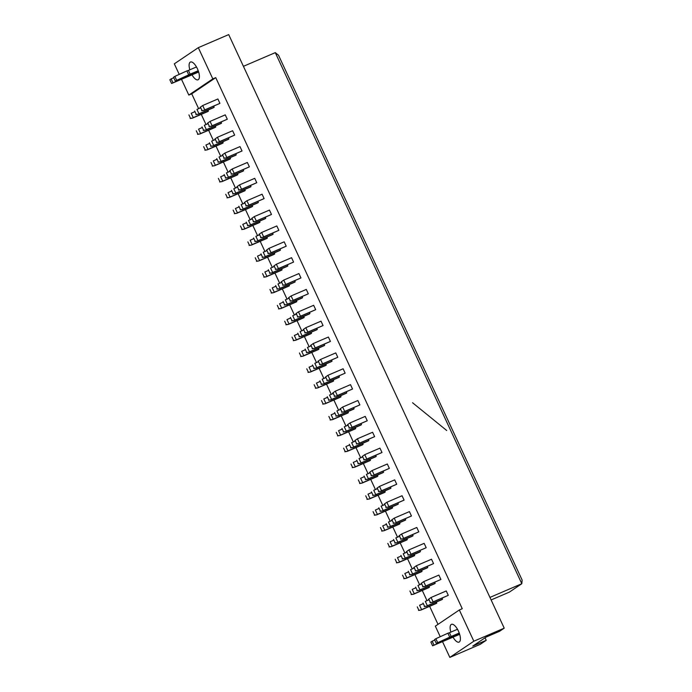<?xml version="1.0" encoding="UTF-8"?>
<svg xmlns="http://www.w3.org/2000/svg" width="692" height="692" viewBox="0 0 692 692"><rect width="100%" height="100%" fill="white"/><g stroke="black" fill="none" stroke-linecap="round" stroke-linejoin="round"><path stroke-width="1.04" d="M450.864 632.125A9.662 3.763 66.8 0 1 451.452 624.348A9.662 3.763 66.8 0 1 458.433 631.087A9.662 3.763 66.8 0 1 459.081 642.107A9.662 3.763 66.8 0 1 453.035 637.185M440.233 636.709L435.337 626.156L459.332 609.972L473.838 641.207L449.835 657.4L442.603 641.804M449.835 657.4L480.222 644.347L486.216 640.299L472.783 646.077L486.139 637.064L499.572 631.294L504.217 628.163L473.838 641.207M179.219 74.39L174.315 63.837L198.319 47.653L228.697 34.6L504.217 628.163M198.319 47.653L212.816 78.888L215.74 77.634L462.256 608.718L459.332 609.972M215.74 77.634L191.736 93.827L198.63 108.67M201.268 114.362L206 124.543M208.638 130.234L213.37 140.415M216.008 146.099L220.731 156.288M223.369 161.971L228.1 172.152M230.739 177.844L235.462 188.025M238.109 193.708L242.831 203.898M245.47 209.581L250.201 219.762M252.84 225.454L257.562 235.635M260.201 241.318L264.932 251.507M267.57 257.19L272.302 267.372M274.94 273.063L279.663 283.244M282.301 288.927L287.033 299.117M289.671 304.8L294.394 314.981M297.041 320.673L301.764 330.854M304.402 336.537L309.134 346.727M311.772 352.41L316.495 362.591M319.133 368.282L323.865 378.463M326.503 384.147L331.234 394.336M333.873 400.019L338.596 410.2M341.234 415.892L345.965 426.073M348.604 431.756L353.327 441.946M355.973 447.629L360.696 457.81M363.335 463.502L368.066 473.683M370.704 479.366L375.427 489.555M378.066 495.238L382.797 505.419M385.435 511.111L390.167 521.292M392.805 526.975L397.528 537.165M400.166 542.848L404.898 553.029M407.536 558.721L412.259 568.902M414.906 574.585L419.629 584.775M422.267 590.458L426.999 600.639M429.637 606.33L438.001 624.357M191.736 93.827L188.821 95.081L181.581 79.493M212.816 78.888L188.821 95.081M189.842 69.805A9.662 3.763 66.8 0 1 190.43 62.029A9.662 3.763 66.8 0 1 197.419 68.767A9.662 3.763 66.8 0 1 198.059 79.788A9.662 3.763 66.8 0 1 192.013 74.866M486.216 640.299L485.057 637.79M491.121 599.947L509.355 592.118L521.811 583.719L275.286 52.635L243.42 66.328M489.945 597.404L521.811 583.719L522.149 580.104L278.53 55.265L275.286 52.635M428.46 599.324L431.064 597.481L446.253 590.959L448.286 595.328L432.413 602.317L430.346 602.481L428.78 599.108L430.346 602.481M442.05 598.173L442.534 599.211L441.859 599.67L426.661 606.192L424.594 606.365L423.028 602.991L424.594 606.365M436.306 602.057L436.782 603.095L436.107 603.545L420.918 610.076L418.842 610.24L417.276 606.867L418.842 610.24M421.091 583.451L423.694 581.617L438.884 575.087L440.916 579.463L425.052 586.444L422.976 586.617L421.411 583.244L422.976 586.617M434.688 582.309L435.164 583.339L434.49 583.797L419.3 590.328L417.224 590.492L415.658 587.119L417.224 590.492M428.936 586.185L429.421 587.223L428.737 587.681L413.548 594.203L411.481 594.376L409.915 591.003L411.481 594.376M413.73 567.587L416.333 565.745L431.523 559.222L433.555 563.591L417.683 570.58L415.615 570.744L414.05 567.371L415.615 570.744M427.319 566.437L427.803 567.475L427.12 567.933L411.93 574.455L409.863 574.619L408.297 571.246L409.863 574.619M421.566 570.312L422.051 571.35L421.376 571.808L406.178 578.339L404.111 578.503L402.545 575.13L404.111 578.503M406.36 551.714L408.963 549.872L424.153 543.35L426.185 547.718L410.313 554.707L408.245 554.872L406.68 551.498L408.245 554.872M419.957 550.564L420.433 551.602L419.759 552.06L404.569 558.582L402.493 558.755L400.928 555.382L402.493 558.755M414.205 554.448L414.681 555.477L414.006 555.936L398.817 562.466L396.741 562.631L395.175 559.257L396.741 562.631M398.999 535.842L401.602 534.008L416.792 527.477L418.816 531.854L402.952 538.834L400.876 539.007L399.31 535.634L400.876 539.007M412.588 534.7L413.072 535.729L412.389 536.188L397.199 542.718L395.132 542.883L393.558 539.509L395.132 542.883M406.835 538.575L407.32 539.613L406.637 540.071L391.447 546.593L389.38 546.767L387.814 543.393L389.38 546.767M391.629 519.977L394.232 518.135L409.422 511.613L411.455 515.981L395.582 522.962L393.514 523.135L391.949 519.761L393.514 523.135M405.218 518.827L405.702 519.865L405.019 520.323L389.83 526.846L387.762 527.01L386.197 523.636L387.762 527.01M399.474 522.702L399.95 523.74L399.275 524.199L384.086 530.729L382.01 530.894L380.444 527.52L382.01 530.894M384.259 504.105L386.863 502.262L402.052 495.74L404.085 500.108L388.212 507.098L386.145 507.262L384.579 503.888L386.145 507.262M397.857 502.954L398.332 503.992L397.658 504.451L382.468 510.973L380.392 511.146L378.827 507.772L380.392 511.146M392.105 506.838L392.589 507.867L391.906 508.326L376.716 514.857L374.649 515.021L373.075 511.647L374.649 515.021M376.898 488.232L379.501 486.398L394.691 479.867L396.715 484.244L380.851 491.225L378.775 491.398L377.209 488.024L378.775 491.398M390.487 487.09L390.971 488.119L390.288 488.578L375.099 495.109L373.031 495.273L371.466 491.9L373.031 495.273M384.735 490.965L385.219 492.003L384.536 492.462L369.346 498.984L367.279 499.157L365.713 495.783L367.279 499.157M369.528 472.368L372.132 470.525L387.321 464.003L389.354 468.372L373.481 475.352L371.414 475.525L369.848 472.152L371.414 475.525M383.117 471.217L383.602 472.255L382.927 472.714L367.729 479.236L365.661 479.4L364.096 476.027L365.661 479.4M377.374 475.093L377.849 476.131L377.175 476.589L361.985 483.111L359.909 483.284L358.344 479.911L359.909 483.284M362.158 456.495L364.762 454.653L379.951 448.131L381.984 452.499L366.12 459.488L364.044 459.652L362.478 456.279L364.044 459.652M375.756 455.345L376.232 456.383L375.557 456.841L360.368 463.363L358.292 463.536L356.726 460.163L358.292 463.536M370.004 459.228L370.488 460.258L369.805 460.716L354.615 467.247L352.548 467.411L350.982 464.038L352.548 467.411M354.797 440.622L357.401 438.789L372.59 432.258L374.623 436.635L358.75 443.615L356.683 443.788L355.117 440.415L356.683 443.788M368.386 439.481L368.871 440.51L368.187 440.968L352.998 447.499L350.93 447.663L349.365 444.29L350.93 447.663M362.634 443.356L363.118 444.394L362.435 444.852L347.246 451.374L345.178 451.547L343.613 448.174L345.178 451.547M347.427 424.758L350.031 422.916L365.22 416.394L367.253 420.762L351.38 427.743L349.313 427.916L347.747 424.542L349.313 427.916M361.025 423.608L361.501 424.646L360.826 425.104L345.637 431.626L343.561 431.791L341.995 428.417L343.561 431.791M355.273 427.483L355.749 428.521L355.074 428.979L339.884 435.502L337.808 435.675L336.243 432.301L337.808 435.675M340.066 408.885L342.67 407.043L357.859 400.521L359.883 404.889L344.019 411.878L341.943 412.043L340.377 408.669L341.943 412.043M353.655 407.735L354.14 408.773L353.456 409.232L338.267 415.754L336.2 415.927L334.625 412.553L336.2 415.927M347.903 411.619L348.387 412.648L347.704 413.107L332.515 419.637L330.447 419.802L328.882 416.428L330.447 419.802M332.696 393.013L335.3 391.179L350.489 384.648L352.522 389.025L336.649 396.006L334.582 396.179L333.016 392.805L334.582 396.179M346.285 391.862L346.77 392.9L346.087 393.359L330.897 399.889L328.83 400.054L327.264 396.68L328.83 400.054M340.542 395.746L341.018 396.784L340.343 397.243L325.153 403.765L323.077 403.938L321.512 400.564L323.077 403.938M325.327 377.149L327.93 375.306L343.12 368.784L345.152 373.152L329.28 380.133L327.212 380.306L325.647 376.932L327.212 380.306M338.924 375.998L339.4 377.036L338.725 377.495L323.536 384.017L321.46 384.181L319.894 380.808L321.46 384.181M333.172 379.873L333.656 380.911L332.973 381.37L317.784 387.892L315.716 388.065L314.142 384.691L315.716 388.065M317.965 361.276L320.569 359.433L335.758 352.911L337.782 357.28L321.918 364.269L319.842 364.433L318.277 361.06L319.842 364.433M331.555 360.125L332.039 361.163L331.356 361.622L316.166 368.144L314.099 368.317L312.533 364.943L314.099 368.317M325.802 364.009L326.287 365.039L325.603 365.497L310.414 372.028L308.347 372.192L306.781 368.819L308.347 372.192M310.596 345.403L313.199 343.569L328.389 337.039L330.421 341.416L314.549 348.396L312.481 348.569L310.916 345.196L312.481 348.569M324.185 344.253L324.669 345.291L323.994 345.749L308.796 352.28L306.729 352.444L305.163 349.071L306.729 352.444M318.441 348.137L318.917 349.175L318.242 349.633L303.053 356.155L300.977 356.328L299.411 352.955L300.977 356.328M303.226 329.539L305.829 327.697L321.019 321.166L323.052 325.543L307.187 332.523L305.111 332.696L303.546 329.323L305.111 332.696M316.824 328.389L317.299 329.427L316.625 329.885L301.435 336.407L299.359 336.572L297.794 333.198L299.359 336.572M311.071 332.264L311.556 333.302L310.872 333.76L295.683 340.282L293.616 340.455L292.05 337.082L293.616 340.455M295.865 313.666L298.468 311.824L313.658 305.302L315.69 309.67L299.818 316.659L297.75 316.824L296.185 313.45L297.75 316.824M309.454 312.516L309.938 313.554L309.255 314.012L294.065 320.534L291.998 320.707L290.432 317.334L291.998 320.707M303.702 316.4L304.186 317.429L303.503 317.887L288.313 324.418L286.246 324.583L284.68 321.209L286.246 324.583M288.495 297.794L291.098 295.96L306.288 289.429L308.321 293.806L292.448 300.786L290.38 300.959L288.815 297.577L290.38 300.959M302.093 296.643L302.568 297.681L301.894 298.14L286.704 304.67L284.628 304.835L283.063 301.461L284.628 304.835M296.34 300.527L296.816 301.565L296.141 302.023L280.952 308.546L278.876 308.718L277.31 305.345L278.876 308.718M281.134 281.929L283.737 280.087L298.927 273.556L300.951 277.933L285.087 284.914L283.011 285.087L281.445 281.713L283.011 285.087M294.723 280.779L295.207 281.817L294.524 282.275L279.334 288.798L277.267 288.962L275.693 285.588L277.267 288.962M288.971 284.654L289.455 285.692L288.772 286.151L273.582 292.673L271.515 292.846L269.949 289.472L271.515 292.846M273.764 266.057L276.368 264.214L291.557 257.692L293.59 262.06L277.717 269.05L275.65 269.214L274.084 265.84L275.65 269.214M287.353 264.906L287.837 265.944L287.154 266.403L271.965 272.925L269.897 273.098L268.332 269.724L269.897 273.098M281.609 268.79L282.085 269.819L281.41 270.278L266.221 276.809L264.145 276.973L262.579 273.6L264.145 276.973M266.394 250.184L268.998 248.35L284.187 241.819L286.22 246.196L270.347 253.177L268.28 253.35L266.714 249.968L268.28 253.35M279.992 249.033L280.468 250.072L279.793 250.53L264.603 257.061L262.527 257.225L260.962 253.852L262.527 257.225M274.24 252.917L274.724 253.955L274.041 254.414L258.851 260.936L256.784 261.109L255.21 257.735L256.784 261.109M259.033 234.32L261.637 232.477L276.826 225.947L278.85 230.324L262.986 237.304L260.91 237.477L259.344 234.104L260.91 237.477M272.622 233.169L273.106 234.207L272.423 234.666L257.234 241.188L255.166 241.352L253.601 237.979L255.166 241.352M266.87 237.045L267.354 238.083L266.671 238.541L251.481 245.063L249.414 245.236L247.848 241.863L249.414 245.236M251.663 218.447L254.267 216.605L269.456 210.083L271.489 214.451L255.616 221.44L253.549 221.604L251.983 218.231L253.549 221.604M265.252 217.297L265.737 218.335L265.062 218.793L249.864 225.315L247.797 225.488L246.231 222.115L247.797 225.488M259.509 221.18L259.984 222.21L259.31 222.668L244.12 229.199L242.044 229.363L240.479 225.99L242.044 229.363M244.293 202.574L246.897 200.741L262.086 194.21L264.119 198.587L248.255 205.567L246.179 205.74L244.613 202.358L246.179 205.74M257.891 201.424L258.367 202.462L257.692 202.92L242.503 209.451L240.427 209.615L238.861 206.242L240.427 209.615M252.139 205.308L252.623 206.346L251.94 206.804L236.75 213.326L234.683 213.499L233.118 210.117L234.683 213.499M236.932 186.71L239.536 184.868L254.725 178.337L256.758 182.714L240.885 189.695L238.818 189.868L237.252 186.494L238.818 189.868M250.521 185.56L251.006 186.598L250.322 187.056L235.133 193.578L233.066 193.743L231.5 190.369L233.066 193.743M244.769 189.435L245.253 190.473L244.57 190.931L229.381 197.454L227.313 197.627L225.748 194.253L227.313 197.627M229.562 170.838L232.166 168.995L247.355 162.473L249.388 166.841L233.515 173.83L231.448 173.995L229.882 170.621L231.448 173.995M243.16 169.687L243.636 170.725L242.961 171.184L227.772 177.706L225.696 177.879L224.13 174.505L225.696 177.879M237.408 173.571L237.884 174.6L237.209 175.059L222.02 181.589L219.944 181.754L218.378 178.38L219.944 181.754M222.201 154.965L224.805 153.131L239.994 146.6L242.018 150.977L226.154 157.958L224.078 158.131L222.513 154.749L224.078 158.131M235.79 153.814L236.275 154.852L235.591 155.311L220.402 161.841L218.335 162.006L216.76 158.632L218.335 162.006M230.038 157.698L230.523 158.736L229.839 159.195L214.65 165.717L212.582 165.89L211.017 162.508L212.582 165.89M214.831 139.101L217.435 137.258L232.624 130.727L234.657 135.104L218.784 142.085L216.717 142.258L215.151 138.884L216.717 142.258M228.421 137.95L228.905 138.988L228.222 139.447L213.032 145.969L210.965 146.133L209.399 142.76L210.965 146.133M222.677 141.825L223.153 142.863L222.478 143.322L207.289 149.844L205.213 150.017L203.647 146.643L205.213 150.017M207.462 123.228L210.065 121.385L225.255 114.863L227.287 119.232L211.415 126.221L209.347 126.385L207.782 123.012L209.347 126.385M221.059 122.077L221.535 123.115L220.86 123.574L205.671 130.096L203.595 130.269L202.029 126.895L203.595 130.269M215.307 125.961L215.792 126.991L215.108 127.449L199.919 133.98L197.851 134.144L196.277 130.771L197.851 134.144M200.1 107.355L202.704 105.513L217.893 98.991L219.918 103.367L204.054 110.348L201.977 110.521L200.412 107.139L201.977 110.521M213.69 106.205L214.174 107.243L213.491 107.701L198.301 114.232L196.234 114.396L194.668 111.023L196.234 114.396M207.937 110.089L208.422 111.127L207.738 111.585L192.549 118.107L190.482 118.28L188.916 114.898L190.482 118.28M412.536 402.727L446.721 430.51M219.918 103.367L204.728 109.89L202.704 105.513L200.412 107.139M201.666 110.729L204.054 110.348M214.174 107.243L198.985 113.773L196.952 109.397L200.369 107.926M195.914 114.612L198.301 114.232M208.422 111.127L193.232 117.649L191.2 113.28L194.616 111.81M190.162 118.488L192.549 118.107M227.287 119.232L212.098 125.762L210.065 121.385L207.782 123.012M209.027 126.601L211.415 126.221M221.535 123.115L206.346 129.638L204.322 125.269L207.73 123.799M203.284 130.477L205.671 130.096M215.792 126.991L200.594 133.521L198.569 129.145L201.977 127.683M197.531 134.36L199.919 133.98M234.657 135.104L219.468 141.626L217.435 137.258L215.151 138.884M216.397 142.474L218.784 142.085M249.388 166.841L234.199 173.372L232.166 168.995L229.882 170.621M231.128 174.211L233.515 173.83M264.119 198.587L248.93 205.109L246.897 200.741L244.613 202.358M245.868 205.948L248.255 205.567M278.85 230.324L263.661 236.846L261.637 232.477L259.344 234.104M260.599 237.693L262.986 237.304M228.905 138.988L213.716 145.51L211.683 141.133L215.1 139.672M210.645 146.349L213.032 145.969M243.636 170.725L228.447 177.247L226.414 172.879L229.831 171.408M225.384 178.086L227.772 177.706M258.367 202.462L243.177 208.993L241.153 204.616L244.561 203.145M240.115 209.832L242.503 209.451M273.106 234.207L257.917 240.73L255.884 236.353L259.301 234.891M254.846 241.569L257.234 241.188M223.153 142.863L207.963 149.385L205.931 145.017L209.347 143.547M204.893 150.233L207.289 149.844M237.884 174.6L222.694 181.131L220.67 176.754L224.078 175.292M219.632 181.97L222.02 181.589M252.623 206.346L237.434 212.868L235.401 208.5L238.809 207.029M234.363 213.707L236.75 213.326M267.354 238.083L252.165 244.605L250.132 240.236L253.549 238.766M249.094 245.452L251.481 245.063M242.018 150.977L226.829 157.499L224.805 153.131L222.513 154.749M223.767 158.338L226.154 157.958M256.758 182.714L241.56 189.236L239.536 184.868L237.252 186.494M238.498 190.084L240.885 189.695M271.489 214.451L256.3 220.982L254.267 216.605L251.983 218.231M253.229 221.821L255.616 221.44M286.22 246.196L271.03 252.718L268.998 248.35L266.714 249.968M267.96 253.557L270.347 253.177M236.275 154.852L221.077 161.383L219.053 157.006L222.461 155.536M218.015 162.222L220.402 161.841M251.006 186.598L235.816 193.12L233.784 188.743L237.2 187.281M232.746 193.959L235.133 193.578M265.737 218.335L250.547 224.857L248.514 220.489L251.931 219.018M247.477 225.696L249.864 225.315M280.468 250.072L265.278 256.602L263.254 252.225L266.662 250.763M262.216 257.441L264.603 257.061M230.523 158.736L215.333 165.258L213.3 160.89L216.717 159.419M212.262 166.097L214.65 165.717M245.253 190.473L230.064 196.995L228.031 192.627L231.448 191.156M226.993 197.843L229.381 197.454M259.984 222.21L244.795 228.741L242.762 224.364L246.179 222.902M241.733 229.58L244.12 229.199M274.724 253.955L259.526 260.477L257.502 256.109L260.91 254.639M256.464 261.317L258.851 260.936M198.353 71.103L175.275 81.016L190.17 74.156L188.432 70.411L196.476 66.951M190.17 74.156L198.215 70.705M188.639 74.65L186.901 70.895L188.432 70.411M176.572 80.134L174.834 76.388L186.901 70.895M175.275 81.016L173.536 77.27L174.834 76.388M198.647 72.011L171.59 83.498L198.509 71.553M172.896 82.616L171.158 78.871L173.761 77.755M171.59 83.498L169.851 79.744L171.158 78.871M459.376 633.422L436.289 643.335L451.184 636.476L449.445 632.73L457.498 629.27M451.184 636.476L459.237 633.024M449.662 636.969L447.914 633.215L449.445 632.73M437.595 642.453L435.856 638.707L447.914 633.215M436.289 643.335L434.55 639.59L435.856 638.707M459.67 634.33L432.612 645.818L459.523 633.872M433.919 644.935L432.171 641.19L434.775 640.074M432.612 645.818L430.874 642.064L432.171 641.19M293.59 262.06L278.4 268.591L276.368 264.214L274.084 265.84M275.329 269.43L277.717 269.05M308.321 293.806L293.131 300.328L291.098 295.96L288.815 297.577M290.06 301.167L292.448 300.786M323.052 325.543L307.862 332.065L305.829 327.697L303.546 329.323M304.8 332.913L307.187 332.523M287.837 265.944L272.648 272.466L270.615 268.098L274.032 266.628M269.577 273.305L271.965 272.925M302.568 297.681L287.379 304.212L285.346 299.835L288.763 298.373M284.317 305.051L286.704 304.67M317.299 329.427L302.11 335.949L300.086 331.572L303.494 330.11M299.048 336.788L301.435 336.407M282.085 269.819L266.896 276.35L264.863 271.973L268.28 270.511M263.834 277.189L266.221 276.809M296.816 301.565L281.627 308.087L279.603 303.719L283.011 302.248M278.565 308.926L280.952 308.546M311.556 333.302L296.366 339.824L294.334 335.456L297.742 333.985M293.296 340.672L295.683 340.282M300.951 277.933L285.761 284.455L283.737 280.087L281.445 281.713M282.699 285.303L285.087 284.914M315.69 309.67L300.492 316.201L298.468 311.824L296.185 313.45M297.43 317.04L299.818 316.659M330.421 341.416L315.232 347.938L313.199 343.569L310.916 345.196M312.161 348.777L314.549 348.396M295.207 281.817L280.009 288.339L277.985 283.962L281.393 282.5M276.947 289.178L279.334 288.798M309.938 313.554L294.749 320.076L292.716 315.708L296.133 314.237M291.678 320.915L294.065 320.534M324.669 345.291L309.48 351.821L307.447 347.445L310.864 345.983M306.409 352.661L308.796 352.28M289.455 285.692L274.266 292.214L272.233 287.846L275.65 286.376M271.195 293.062L273.582 292.673M304.186 317.429L288.997 323.96L286.964 319.583L290.38 318.121M285.926 324.799L288.313 324.418M318.917 349.175L303.727 355.697L301.695 351.328L305.111 349.858M300.665 356.536L303.053 356.155M345.152 373.152L329.963 379.674L327.93 375.306L325.647 376.932M326.892 380.522L329.28 380.133M359.883 404.889L344.694 411.42L342.67 407.043L340.377 408.669M341.632 412.259L344.019 411.878M374.623 436.635L359.425 443.157L357.401 438.789L355.117 440.415M356.363 443.996L358.75 443.615M389.354 468.372L374.164 474.902L372.132 470.525L369.848 472.152M371.094 475.741L373.481 475.352M404.085 500.108L388.895 506.639L386.863 502.262L384.579 503.888M385.825 507.478L388.212 507.098M418.816 531.854L403.626 538.376L401.602 534.008L399.31 535.634M400.564 539.215L402.952 538.834M433.555 563.591L418.357 570.121L416.333 565.745L414.05 567.371M415.295 570.961L417.683 570.58M448.286 595.328L433.097 601.858L431.064 597.481L428.78 599.108M430.026 602.697L432.413 602.317M339.4 377.036L324.211 383.558L322.187 379.181L325.595 377.72M321.149 384.397L323.536 384.017M354.14 408.773L338.942 415.295L336.918 410.927L340.326 409.456M335.88 416.134L338.267 415.754M368.871 440.51L353.681 447.041L351.648 442.664L355.065 441.202M350.61 447.88L352.998 447.499M383.602 472.255L368.412 478.777L366.379 474.401L369.796 472.939M365.341 479.617L367.729 479.236M398.332 503.992L383.143 510.514L381.119 506.146L384.527 504.676M380.081 511.353L382.468 510.973M413.072 535.729L397.874 542.26L395.85 537.883L399.258 536.421M394.812 543.099L397.199 542.718M427.803 567.475L412.614 573.997L410.581 569.62L413.998 568.158M409.543 574.836L411.93 574.455M442.534 599.211L427.345 605.734L425.312 601.365L428.729 599.895M424.274 606.573L426.661 606.192M333.656 380.911L318.458 387.442L316.434 383.065L319.842 381.595M315.396 388.281L317.784 387.892M348.387 412.648L333.198 419.179L331.165 414.802L334.582 413.34M330.127 420.018L332.515 419.637M363.118 444.394L347.929 450.916L345.896 446.548L349.313 445.077M344.858 451.755L347.246 451.374M377.849 476.131L362.66 482.661L360.627 478.284L364.044 476.814M359.598 483.5L361.985 483.111M392.589 507.867L377.391 514.398L375.367 510.021L378.775 508.559M374.329 515.237L376.716 514.857M407.32 539.613L392.13 546.135L390.098 541.767L393.514 540.296M389.06 546.974L391.447 546.593M422.051 571.35L406.861 577.881L404.829 573.504L408.245 572.033M403.791 578.72L406.178 578.339M436.782 603.095L421.592 609.617L419.56 605.24L422.976 603.779M418.53 610.456L420.918 610.076M337.782 357.28L322.593 363.81L320.569 359.433L318.277 361.06M319.531 364.649L321.918 364.269M352.522 389.025L337.333 395.547L335.3 391.179L333.016 392.805M334.262 396.386L336.649 396.006M367.253 420.762L352.064 427.293L350.031 422.916L347.747 424.542M348.993 428.132L351.38 427.743M381.984 452.499L366.795 459.03L364.762 454.653L362.478 456.279M363.733 459.869L366.12 459.488M396.715 484.244L381.526 490.766L379.501 486.398L377.209 488.024M378.463 491.605L380.851 491.225M411.455 515.981L396.265 522.512L394.232 518.135L391.949 519.761M393.194 523.351L395.582 522.962M426.185 547.718L410.996 554.249L408.963 549.872L406.68 551.498M407.925 555.088L410.313 554.707M440.916 579.463L425.727 585.986L423.694 581.617L421.411 583.244M422.665 586.825L425.052 586.444M326.287 365.039L311.097 371.569L309.065 367.192L312.481 365.731M308.026 372.408L310.414 372.028M341.018 396.784L325.828 403.306L323.795 398.938L327.212 397.467M322.766 404.145L325.153 403.765M355.749 428.521L340.559 435.052L338.535 430.675L341.943 429.204M337.497 435.891L339.884 435.502M370.488 460.258L355.299 466.789L353.266 462.412L356.674 460.95M352.228 467.628L354.615 467.247M385.219 492.003L370.03 498.525L367.997 494.157L371.414 492.687M366.959 499.364L369.346 498.984M399.95 523.74L384.761 530.271L382.728 525.894L386.145 524.424M381.699 531.11L384.086 530.729M414.681 555.477L399.492 562.008L397.467 557.631L400.876 556.169M396.43 562.847L398.817 562.466M429.421 587.223L414.231 593.745L412.198 589.376L415.607 587.906M411.16 594.584L413.548 594.203M332.039 361.163L316.85 367.686L314.817 363.317L318.233 361.847M313.779 368.525L316.166 368.144M346.77 392.9L331.58 399.431L329.548 395.054L332.964 393.592M328.51 400.27L330.897 399.889M361.501 424.646L346.311 431.168L344.279 426.791L347.695 425.329M343.249 432.007L345.637 431.626M376.232 456.383L361.042 462.905L359.018 458.536L362.426 457.066M357.98 463.744L360.368 463.363M390.971 488.119L375.782 494.65L373.749 490.273L377.166 488.812M372.711 495.489L375.099 495.109M405.702 519.865L390.513 526.387L388.48 522.01L391.897 520.548M387.442 527.226L389.83 526.846M420.433 551.602L405.244 558.124L403.211 553.756L406.628 552.285M402.182 558.963L404.569 558.582M435.164 583.339L419.975 589.869L417.951 585.493L421.359 584.031M416.913 590.708L419.3 590.328M196.268 72.582L196.035 72.098M457.282 634.901L457.057 634.417"/></g></svg>
